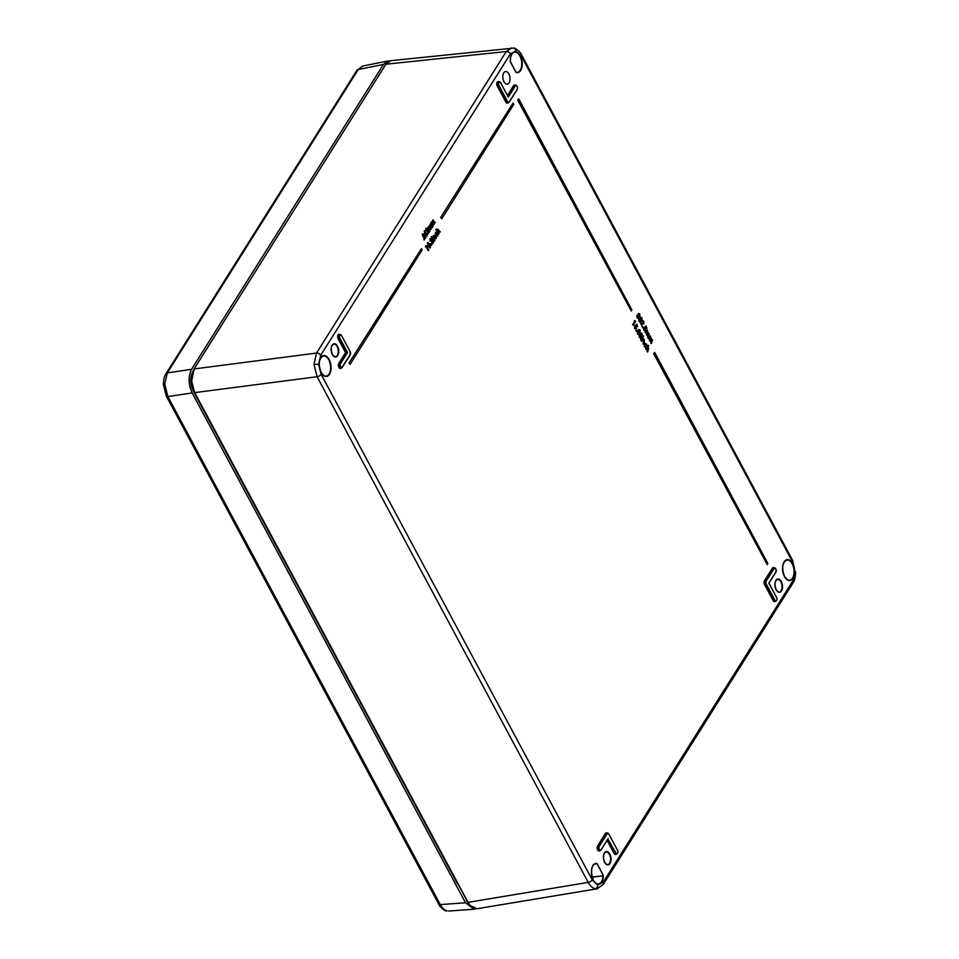 <?xml version="1.0" encoding="UTF-8"?>
<svg xmlns="http://www.w3.org/2000/svg" width="959" height="959" viewBox="0 0 959 959"><rect width="100%" height="100%" fill="white"/><g stroke="black" fill="none" stroke-linecap="round" stroke-linejoin="round"><path stroke-width="1.44" d="M321.133 374.286L592.266 879.93L597.829 885.001L603.199 882.232L792.949 580.698L794.987 571.708L792.494 561.758L521.372 56.113L515.81 51.043L510.44 53.812L320.678 355.345L318.64 364.336L321.133 374.286A3.392 1.558 151.8 0 1 317.093 376.731L313.989 364.3L316.518 353.056L506.28 51.534L511.471 47.95M597.397 888.741L595.191 888.729C592.53 888.094 590.217 885.984 588.215 882.388L317.093 376.731L194.701 392.627L468.016 902.347L470.246 905.608L477.019 908.736L597.217 888.777L603.283 884.414A3.392 2.338 -147.8 0 0 603.199 882.232M503.978 81.743A6.365 3.56 82.3 0 0 507.251 84.152A6.365 3.56 82.3 0 0 509.936 80.424A6.365 3.56 82.3 0 0 508.881 73.951A6.365 3.56 82.3 0 0 505.537 71.541A6.365 3.56 82.3 0 0 502.912 75.317A6.365 3.56 82.3 0 0 503.978 81.743M515.846 72.117L516.206 72.548A10.513 5.874 -97.7 0 0 521.828 67.598A10.513 5.874 -97.7 0 0 520.305 55.802A10.513 5.874 -97.7 0 0 513.592 52.242A10.513 5.874 -97.7 0 0 510.284 61.496L510.332 61.796M592.111 876.982L603.379 875.795L597.013 863.615L594.556 864.167M518.723 98.885L517.644 99.976L631.25 310.992L631.897 309.961L518.723 98.885L517.644 99.976M513.089 103.009L440.661 217.477L441.787 218.736L513.796 104.315L513.089 103.009L440.661 217.477M428.541 250.455L426.299 246.283L425.532 246.919L426.252 245.504L428.733 250.143L428.122 250.527L426.06 246.679M429.728 248.033L430.423 247.686L428.349 246.463L428.122 242.495M430.004 247.746L427.93 246.523L427.906 242.483M427.93 234.284L427.462 228.853L426.443 228.698L426.287 230.939L426.216 228.218L427.63 228.506L428.158 233.073L429.476 231.826L427.51 234.368L427.031 228.913L426.036 228.769M426.287 230.939L425.784 228.266L427.223 228.554M428.134 232.486L429.224 231.371M428.517 227.295L429.752 226.564L429.92 224.754L432.329 227.307L430.1 225.221L431.178 229.129L428.949 227.043L430.04 230.951L429.416 231.335L427.594 227.93L428.541 228.17L428.349 226.636L429.32 226.6L430.123 224.526M428.122 228.194L428.098 227.355M432.125 227.619L429.68 225.281M430.987 229.441L428.541 227.103M431.49 222.584L432.713 221.853L432.881 220.043L435.29 222.596L433.06 220.51L434.151 224.406L431.922 222.332L433 226.228L432.389 226.612L430.567 223.219L431.514 223.459L431.31 221.913L432.281 221.889L433.096 219.815M431.082 223.483L431.059 222.632M435.098 222.908L432.653 220.57M433.947 224.73L431.502 222.392M647.673 352.049L648.464 348.333L647.385 347.889L646.306 349.496L645.659 349.148L648.008 345.408L648.644 345.767L647.649 347.35L648.692 348.093L647.673 352.049L647.037 351.701L648.032 348.405L646.977 347.949M645.982 347.673L644.76 346.702L644.604 343.502L646.498 343.993L646.941 346.163L646.282 344.281L644.844 343.873L644.963 346.403L645.982 347.673L644.328 346.774L644.184 343.55L645.059 343.082M646.941 346.163L645.863 344.341L644.424 343.933M643.333 343.957L644.112 340.241L643.045 339.786L641.955 341.392L641.319 341.044L642.998 338.383L644.352 339.989L644.184 342.603L642.914 344.017L643.837 341.704L643.693 340.301L642.626 339.846M640.78 340.025L642.65 336.909L640.78 340.025M643.453 335.986L642.686 336.597L642.662 335.938L643.453 335.986L643.069 336.705M639.485 337.017L640.696 337.28L639.941 334.511L641.343 333.169L642.542 335.386L641.403 334.092M640.504 338.107L641.331 337.64L639.245 337.376L639.126 334.931L640.696 337.28M640.912 337.712L639.245 337.376M638.55 334.487L637.363 333.876L637.735 330.411L639.773 330.04M640.192 329.992L639.845 333.504L637.783 333.816L638.155 330.352L640.192 329.992L639.054 329.393M637.315 317.513L638.43 317.932L638.382 315.355L639.401 315.955L638.167 313.617L639.497 314.072M639.629 316.374L638.862 316.578M638.358 318.64L639.09 318.256L637.076 317.885L636.92 315.259L638.43 317.932M638.682 318.316L637.076 317.885M641.547 319.946L640.708 320.042L641.547 319.946M640.996 321.852L639.917 322.32L640.576 321.912L639.006 321.481L638.874 318.784L639.989 318.7L640.109 317.249L641.847 317.633L641.955 319.886L641.115 319.97L640.336 322.248L639.425 321.421L639.293 318.736L640.42 318.664L640.528 317.201L641.847 317.633M642.051 323.686L643.225 323.447L643.153 321.697L641.823 321.049L642.83 320.57L641.823 321.049L643.393 321.349M643.885 323.77L641.307 323.95L642.254 326.48L640.564 323.339L643.645 323.399L643.573 321.637L642.242 320.989L643.813 321.301L643.885 323.77L641.391 324.082M642.254 326.48L640.564 323.339M643.225 327.103L642.422 327.75L642.41 327.067L643.225 327.103L642.818 327.834M643.957 329.908L645.179 330.172L644.412 327.403L645.815 326.06L647.025 328.278L645.875 326.983M644.975 330.999L645.803 330.531L643.717 330.268L643.597 327.822L645.179 330.172M645.395 330.603L643.717 330.268M648.188 337.556L649.039 333.96L646.726 334.835L647.793 331.634L645.059 332.569L647.145 329.86L648.2 333.121L649.279 333.72L648.188 337.556L647.553 337.208L648.62 334.02L647.181 334.271M646.941 335.23L646.306 334.883L647.793 331.634L646.402 331.802M651.413 343.574L652.264 339.977L649.95 340.853L651.017 337.652L648.284 338.587L650.382 335.878L651.425 339.138L652.504 339.738L651.413 343.574L650.777 343.226L651.844 340.037L650.406 340.289M650.166 341.248L649.531 340.901L650.598 337.712L649.207 337.88M635.074 320.654L635.529 321.493L633.24 325.125L632.592 324.777L634.654 321.517L634.271 320.797M634.726 328.146L635.937 328.398L635.182 325.64L636.584 324.298L637.783 326.504L636.644 325.221M635.745 329.237L636.572 328.769L634.486 328.493L634.367 326.048L635.937 328.398M636.153 328.829L634.486 328.493M636.836 330.627L636.848 331.311L636.021 330.603L636.836 330.627L636.428 331.37M427.031 235.926L425.173 235.686L426.623 235.998L425.173 235.686L424.25 230.723L424.957 230.675L425.364 233.528L426.983 233.385L427.031 235.926L425.592 235.626L424.669 230.675M425.161 233.133L426.983 233.385M424.405 239.894L423.926 234.452L422.919 234.308L422.763 236.537L422.679 233.828L424.106 234.104L424.633 238.671L425.952 237.436L423.986 239.966L423.506 234.523L422.511 234.368M422.763 236.537L422.26 233.876L424.106 234.104M424.609 238.096L425.7 236.969M437.831 229.093L440.253 231.838L437.963 229.848L438.994 233.852L438.371 234.236L435.818 229.465L436.441 229.093L437.532 231.119L438.047 229.117M437.1 231.155L437.364 229.441M440.049 232.162L437.544 229.908M437.208 236.19L435.362 235.926L435.338 232.653L436.944 232.174L435.554 233.085M436.621 236.13L437.987 234.116L436.729 236.669M433.84 235.435L436.261 238.192L433.971 236.202L434.99 240.194L434.379 240.577L432.557 237.185L433.516 237.436L434.055 235.458M433.096 237.472L433.372 235.782M436.057 238.503L433.552 236.262M431.598 237.376L431.214 236.669L432.018 236.669L431.598 237.376L432.018 236.669M433.696 241.656L432.089 237.928L434.319 241.272L433.696 241.656M431.886 243.418L432.449 241.153L431.226 241.296L431.142 239.127L430.291 239.127M432.305 243.37L432.881 241.093L431.646 241.224L431.574 239.055L430.711 239.067L429.992 240.925L430.04 238.647L431.766 238.743L433.048 240.733L433.06 243.478L431.154 243.394L432.401 243.059M432.653 243.55L431.154 243.394L432.653 243.55M431.334 245.516L430.927 244.749L431.742 244.773L431.334 245.516L431.742 244.773M421.445 248.633L349.016 363.101L350.143 364.36L422.14 249.951L421.445 248.633L349.016 363.101M654.685 352.468L653.618 353.547L767.224 564.575L767.871 563.544L654.685 352.468L653.618 353.547M594.352 881.848A10.177 5.682 82.3 0 0 598.428 883.934A10.177 5.682 82.3 0 0 602.911 875.771L592.183 877.257M515.81 51.043A3.392 2.757 -78.1 0 0 513.712 48.094L390.912 60.669L385.89 64.229L194.126 368.951L191.644 381.095L194.701 392.627L193.334 391.188C190.074 383.996 189.918 377.45 192.855 371.565M468.615 903.75L193.334 391.188M193.466 370.15L192.363 372.428M350.275 354.506A2.517 1.415 -97.7 0 1 350.227 354.662A2.182 1.223 82.3 0 0 350.131 351.593L341.596 335.662A2.182 1.223 82.3 0 0 339.834 335.29A2.182 1.223 82.3 0 0 339.906 338.335L347.542 352.552L345.576 352.624L338.251 338.947A2.877 1.606 -97.7 0 1 337.916 335.422A2.877 1.606 -97.7 0 1 339.774 334.571M637.735 317.465L638.862 317.885L638.574 315.679L639.821 315.907L639.257 314.444M638.167 313.617L639.677 314.384L638.382 314.037M638.382 315.355L639.401 315.955M637.495 317.825L637.339 315.223M639.905 314.013L638.586 313.569L639.905 314.013L639.09 318.256M640.037 316.314L639.269 316.506M640.876 319.167L641.751 319.467L640.744 317.609L640.876 319.167L641.751 319.467L640.744 317.609M641.955 319.886L641.115 319.97M639.653 321.061L640.78 321.457L640.648 319.539L639.497 319.155L639.653 321.061L640.78 321.457L640.648 319.539L639.497 319.155M641.175 318.028L640.336 317.681M640.456 319.215L641.331 319.515M640.228 319.599L639.09 319.215M639.245 321.109L640.348 321.505M642.039 321.469L643.153 321.697M642.47 323.639L643.225 323.447M644.376 329.86L645.599 330.124L645.503 328.182L644.412 327.403M644.844 327.355L646.234 326.024M644.136 330.196L644.016 327.774M647.025 328.278L646.174 326.695L645.431 327.415L645.803 330.531M645.695 332.917L645.059 332.569M645.479 332.509L647.145 329.86M647.589 334.212L648.62 334.02M648.2 333.121L649.279 333.72M648.919 338.935L648.284 338.587M648.704 338.527L650.382 335.878M649.627 337.82L650.598 337.712M650.813 340.217L651.844 340.037M651.425 339.138L652.504 339.738M633.24 325.125L634.654 321.517M635.074 321.457L634.702 320.75M635.146 328.098L636.368 328.35L636.273 326.42L635.182 325.64M635.613 325.581L637.004 324.25M634.906 328.434L634.786 326.012M637.783 326.504L636.944 324.933L636.189 325.64L636.572 328.769M638.334 334.547L637.363 333.876M637.603 333.516L639.209 333.145L639.545 330.435L638.37 330.759L638.023 333.456L639.629 333.097L639.965 330.376L639.269 329.896M639.905 336.969L641.127 337.232L641.032 335.29L639.941 334.511M640.372 334.463L641.763 333.133M639.665 337.304L639.545 334.883M642.542 335.386L641.703 333.804L640.948 334.523L641.331 337.64M641.187 339.966L640.552 339.618M640.972 339.558L642.65 336.909M641.955 341.392L641.319 341.044M641.739 340.984L643.405 338.335M643.045 339.786L643.693 340.301M644.844 343.07L644.184 343.55M646.306 349.496L645.659 349.148M646.09 349.088L648.428 345.372M647.385 347.889L648.032 348.405M432.797 226.552L430.567 223.219M433.684 221.133L433.06 220.51M429.836 231.263L427.594 227.93M430.723 225.845L430.1 225.221M427.63 228.506L425.784 228.266M425.784 233.624L425.796 235.327L426.803 235.446L426.803 233.72L425.364 233.684M425.796 235.327L426.803 235.446L426.383 233.78M425.388 235.375L426.371 235.506M438.79 234.164L435.818 229.465M437.628 236.13L435.782 235.866L435.77 232.605L436.944 232.174M435.961 233.025L436.896 232.653L435.961 233.025L435.961 235.506L437.412 235.722L437.28 234.212M435.961 235.506L436.992 235.77M434.799 240.517L432.557 237.185M434.115 241.584L431.886 238.264M432.449 241.153L431.226 241.296M433.06 243.478L431.778 243.023M430.411 240.853L430.459 238.599L431.766 238.743M427.39 242.855L429.908 243.994L430.423 247.686M428.553 246.139L430.183 247.206L430.243 245.624L428.062 243.262L428.553 246.139M429.812 247.47L429.284 244.377L427.654 243.322M425.952 246.835L425.412 246.223M425.832 246.175L426.252 245.504M441.08 217.417L441.787 218.736M349.436 363.053L350.143 364.36M518.076 99.916L631.25 310.992M654.038 353.487L767.224 564.575M775.975 571.84A2.517 1.415 -97.7 0 1 775.915 571.984A2.182 1.223 82.3 0 0 775.831 568.915A2.182 1.223 82.3 0 0 774.069 568.555L766.217 581.034A2.182 1.223 82.3 0 0 766.289 584.079L774.824 600.01A2.182 1.223 82.3 0 0 776.586 600.382A2.182 1.223 82.3 0 0 776.514 597.337L768.89 583.204M607.862 839.065L615.762 852.779A2.182 1.223 82.3 0 0 617.512 853.15A2.182 1.223 82.3 0 0 617.44 850.106L608.893 834.174A2.182 1.223 82.3 0 0 607.143 833.803L599.279 846.294A2.182 1.223 82.3 0 0 599.363 849.338A2.182 1.223 82.3 0 0 601.113 849.698L608.126 838.562L601.137 849.758M508.294 97.111L500.67 82.882A2.182 1.223 82.3 0 0 498.908 82.51A2.182 1.223 82.3 0 0 498.98 85.555L507.527 101.486A2.182 1.223 82.3 0 0 509.289 101.858L517.141 89.379A2.182 1.223 82.3 0 0 517.069 86.334A2.182 1.223 82.3 0 0 515.307 85.962L508.294 97.111M389.678 60.944L387.916 61.004L383.408 64.493L191.596 369.287L167.31 372.907A3.392 2.338 -147.8 0 0 165.967 373.734L356.892 70.343L362.706 66.039L358.234 69.516L167.31 372.907L164.72 384.151L167.885 396.57L440.277 904.589C442.231 908.185 444.532 910.307 447.182 910.93L446.546 910.894C445.384 911.565 439.114 906.339 438.695 904.097L166.303 396.079A3.392 1.558 151.8 0 1 166.506 394.856M457.467 883.79L202.505 408.306M191.596 369.287C188.096 376.396 188.288 384.283 192.16 392.95L167.885 396.57A3.392 1.558 151.8 0 1 166.303 396.079L163.402 384.619C163.521 379.428 164.373 375.808 165.967 373.734L165.967 373.734M438.695 904.097A3.392 1.558 151.8 0 0 440.277 904.589L465.523 902.767L192.16 392.95M465.523 902.767L474.022 909.216L475.748 908.796M605.237 863.28A6.365 3.548 82.3 0 0 607.754 864.538A6.365 3.548 82.3 0 0 610.439 860.81A6.365 3.548 82.3 0 0 609.385 854.337A6.365 3.548 82.3 0 0 606.04 851.94A6.365 3.548 82.3 0 0 603.954 853.822M609.792 854.085A6.701 3.74 -97.7 0 1 610.02 863.436A6.701 3.74 -97.7 0 1 604.626 862.309A6.701 3.74 -97.7 0 1 604.398 852.959A6.701 3.74 -97.7 0 1 609.792 854.085M776.754 590.732A6.365 3.548 82.3 0 0 779.271 592.003A6.365 3.548 82.3 0 0 781.945 588.275A6.365 3.548 82.3 0 0 780.89 581.801A6.365 3.548 82.3 0 0 777.557 579.404A6.365 3.548 82.3 0 0 775.471 581.286M781.297 581.55A6.701 3.74 -97.7 0 1 781.525 590.9A6.701 3.74 -97.7 0 1 776.131 589.761A6.701 3.74 -97.7 0 1 775.903 580.423A6.701 3.74 -97.7 0 1 781.297 581.55M785.505 578.097A10.177 5.682 82.3 0 0 789.581 580.183A10.177 5.682 82.3 0 0 793.872 574.213A10.177 5.682 82.3 0 0 792.182 563.856A10.177 5.682 82.3 0 0 786.848 560.008A10.177 5.682 82.3 0 0 783.467 563.113M792.59 563.604A10.513 5.874 -97.7 0 1 792.949 578.289A10.513 5.874 -97.7 0 1 784.474 576.503A10.513 5.874 -97.7 0 1 784.126 561.83A10.513 5.874 -97.7 0 1 792.59 563.604M332.953 355.465A6.365 3.548 82.3 0 0 335.47 356.724A6.365 3.548 82.3 0 0 338.143 352.996A6.365 3.548 82.3 0 0 337.1 346.523A6.365 3.548 82.3 0 0 333.756 344.125A6.365 3.548 82.3 0 0 331.67 346.019M337.508 346.283A6.701 3.74 -97.7 0 1 337.724 355.621A6.701 3.74 -97.7 0 1 332.329 354.494A6.701 3.74 -97.7 0 1 332.114 345.144A6.701 3.74 -97.7 0 1 337.508 346.283M322.068 374.034A10.177 5.682 82.3 0 0 326.144 376.12A10.177 5.682 82.3 0 0 330.435 370.15A10.177 5.682 82.3 0 0 328.745 359.793A10.177 5.682 82.3 0 0 323.411 355.945A10.177 5.682 82.3 0 0 320.03 359.038M329.153 359.541A10.513 5.874 -97.7 0 1 329.512 374.214A10.513 5.874 -97.7 0 1 321.037 372.44A10.513 5.874 -97.7 0 1 320.69 357.755A10.513 5.874 -97.7 0 1 329.153 359.541M516.098 72.297A10.177 5.682 82.3 0 0 517.297 72.369A10.177 5.682 82.3 0 0 521.588 66.399A10.177 5.682 82.3 0 0 519.898 56.042A10.177 5.682 82.3 0 0 514.551 52.206A10.177 5.682 82.3 0 0 511.183 55.298M598.955 849.578A2.517 1.415 -97.7 0 1 598.872 846.066L598.008 846.162A2.541 1.415 82.3 0 0 598.104 849.71A2.541 1.415 82.3 0 0 599.435 850.669L600.286 850.525A2.517 1.415 -97.7 0 1 598.955 849.578M599.279 846.294L606.723 833.575L605.872 833.683L597.601 845.934L605.453 833.455A2.877 1.606 -97.7 0 1 607.083 833.095M776.658 600.25A2.517 1.415 -97.7 0 1 775.759 601.209A2.517 1.415 -97.7 0 1 774.428 600.25L765.881 584.319A2.517 1.415 -97.7 0 1 765.797 580.806L773.649 568.315A2.517 1.415 -97.7 0 1 774.393 567.788A2.517 1.415 -97.7 0 1 775.507 568.471M768.938 583.12L775.903 572.187L775.843 568.795L773.541 567.896A2.541 1.415 82.3 0 0 772.798 568.423L774.069 568.555M318.64 364.336L313.989 364.3M597.829 885.001A3.392 2.757 101.9 0 1 595.191 888.729M601.88 885.265A3.392 2.338 -147.8 0 0 603.283 884.414L793.033 582.892A3.392 2.338 -147.8 0 0 792.949 580.698M513.712 48.094L513.712 48.094C514.887 47.411 521.157 52.637 521.576 54.891L521.576 54.891A3.392 1.558 -28.2 0 1 521.372 56.113M510.44 53.812A3.392 2.338 -147.8 0 0 506.28 51.534L385.89 64.229M794.987 571.708L792.697 560.536A3.392 1.558 151.8 0 1 792.494 561.758M600.981 850.01A2.517 1.415 -97.7 0 1 600.286 850.525L600.981 850.01M515.942 72.297L510.404 61.963M603.379 875.795A10.513 5.874 -97.7 0 1 597.493 884.15A10.513 5.874 -97.7 0 1 591.403 872.786A10.513 5.874 -97.7 0 1 596.714 863.364M775.375 601.269A2.877 1.606 -97.7 0 1 773.17 600.622L764.623 584.69A2.877 1.606 -97.7 0 1 764.527 580.674L772.379 568.196A2.877 1.606 -97.7 0 1 774.009 567.836M616.301 854.037A2.877 1.606 -97.7 0 1 614.096 853.402L607.119 840.396M599.902 850.585A2.877 1.606 -97.7 0 1 597.637 849.842A2.877 1.606 -97.7 0 1 597.601 845.934M341.14 368.004A2.877 1.606 -97.7 0 1 338.875 367.261A2.877 1.606 -97.7 0 1 338.839 363.341L345.576 352.624M508.078 102.745A2.877 1.606 -97.7 0 1 505.861 102.11L497.325 86.178A2.877 1.606 -97.7 0 1 496.99 82.642A2.877 1.606 -97.7 0 1 498.848 81.803M507.467 95.397L513.616 85.603A2.877 1.606 -97.7 0 1 515.247 85.243M596.45 863.735A10.177 5.682 82.3 0 0 595.695 863.759A10.177 5.682 82.3 0 0 592.326 866.852M466.637 900.909L468.016 902.347L588.215 882.388A3.392 1.558 -28.2 0 0 592.266 879.93M194.126 368.951L316.518 353.056A3.392 2.338 -147.8 0 1 320.678 355.345M603.247 875.255L597.013 863.615M507.527 101.486L498.584 85.807A2.517 1.415 -97.7 0 1 498.165 83.229A2.517 1.415 -97.7 0 1 499.231 81.755L498.38 81.851A2.541 1.415 82.3 0 0 497.301 83.337A2.541 1.415 82.3 0 0 497.721 85.926L506.268 101.858A2.541 1.415 82.3 0 0 507.611 102.817L508.45 102.685A2.517 1.415 -97.7 0 1 507.119 101.738L505.861 102.11M498.98 85.555L497.325 86.178M500.562 82.714L499.231 81.755A2.517 1.415 -97.7 0 1 500.358 82.426M517.141 89.379L509.157 102.157A2.517 1.415 -97.7 0 1 508.45 102.685L509.289 101.858M508.078 96.547L514.887 85.735A2.517 1.415 -97.7 0 1 515.63 85.207C517.38 85.89 517.884 87.353 517.153 89.595L509.313 101.918M516.745 85.878A2.517 1.415 -97.7 0 0 515.63 85.207L514.779 85.303A2.541 1.415 82.3 0 0 514.036 85.83L507.719 95.876M515.307 85.962L513.616 85.603M766.217 581.034L764.946 580.902A2.541 1.415 82.3 0 0 765.03 584.451L773.577 600.382A2.541 1.415 82.3 0 0 774.908 601.341L775.759 601.209C777.042 600.49 777.305 599.147 776.538 597.205L776.418 597.157M772.379 568.196L764.527 580.674M766.289 584.079L764.623 584.69M774.824 600.01L773.17 600.622M768.89 583.108L775.903 571.96L768.998 583.156L776.514 597.337M617.584 853.03A2.517 1.415 -97.7 0 1 616.685 853.978A2.517 1.415 -97.7 0 1 615.354 853.03L614.503 853.15A2.541 1.415 82.3 0 0 615.834 854.109L616.685 853.978C618.028 853.078 618.279 851.748 617.464 849.986L617.44 850.106M607.143 833.803L606.723 833.575A2.517 1.415 -97.7 0 1 607.455 833.047A2.517 1.415 -97.7 0 1 608.581 833.719M608.797 834.006L606.615 833.143A2.541 1.415 82.3 0 0 605.872 833.683L605.453 833.455M615.762 852.779L607.91 839.149M607.407 839.94L614.096 853.402M347.542 352.552L340.529 363.701L339.258 363.569A2.541 1.415 82.3 0 0 339.078 366.494A2.541 1.415 82.3 0 0 340.673 368.076L341.524 367.944A2.517 1.415 -97.7 0 1 339.93 366.362A2.517 1.415 -97.7 0 1 340.109 363.473L346.99 352.54L339.51 338.575L338.647 338.707L346.127 352.648L338.839 363.341M342.219 367.417A2.517 1.415 -97.7 0 1 341.524 367.944L350.215 354.638L342.219 367.417M350.047 351.414L350.215 354.854L342.375 367.177M339.906 338.335L339.51 338.575A2.517 1.415 -97.7 0 1 339.09 336.01A2.517 1.415 -97.7 0 1 340.157 334.535L339.306 334.631A2.541 1.415 82.3 0 0 338.227 336.118A2.541 1.415 82.3 0 0 338.647 338.707L338.251 338.947M341.596 335.662L340.157 334.535A2.517 1.415 -97.7 0 1 341.284 335.206M340.529 363.701A2.182 1.223 82.3 0 0 340.601 366.746A2.182 1.223 82.3 0 0 342.351 367.117M617.344 849.938L608.893 834.174M601.113 849.698L608.042 838.933M508.222 96.823L500.67 82.882M350.131 351.593L341.488 335.482M447.182 910.93A3.392 2.757 101.9 0 1 446.546 910.894M164.72 384.151L163.402 384.619M356.892 70.343A3.392 2.338 32.2 0 1 358.234 69.516L383.408 64.493M607.754 864.538C607.491 865.198 606.448 864.407 604.638 862.177C602.803 856.831 603.271 853.414 606.04 851.94M779.271 592.003C778.996 592.662 777.965 591.871 776.155 589.641C774.309 584.295 774.776 580.878 777.557 579.404M789.581 580.183C789.041 581.202 787.351 579.943 784.498 576.383C781.501 567.98 782.292 562.525 786.848 560.008M335.47 356.724C335.194 357.383 334.164 356.592 332.353 354.374C330.507 349.016 330.975 345.6 333.756 344.125M326.144 376.12C325.604 377.139 323.914 375.868 321.061 372.308C318.064 363.905 318.856 358.45 323.411 355.945M514.551 52.206C511.758 52.937 510.356 56.042 510.344 61.52L515.966 72.177L517.297 72.369M468.495 903.618L470.246 905.608M792.697 560.536L521.576 54.891M795.598 572.008C795.467 577.234 794.615 580.854 793.033 582.892M595.695 863.759C588.622 863.891 591.583 885.684 598.428 883.934M362.706 66.039L387.916 61.004M448.728 911.038L474.022 909.216M457.155 883.227L202.757 408.774"/></g></svg>
